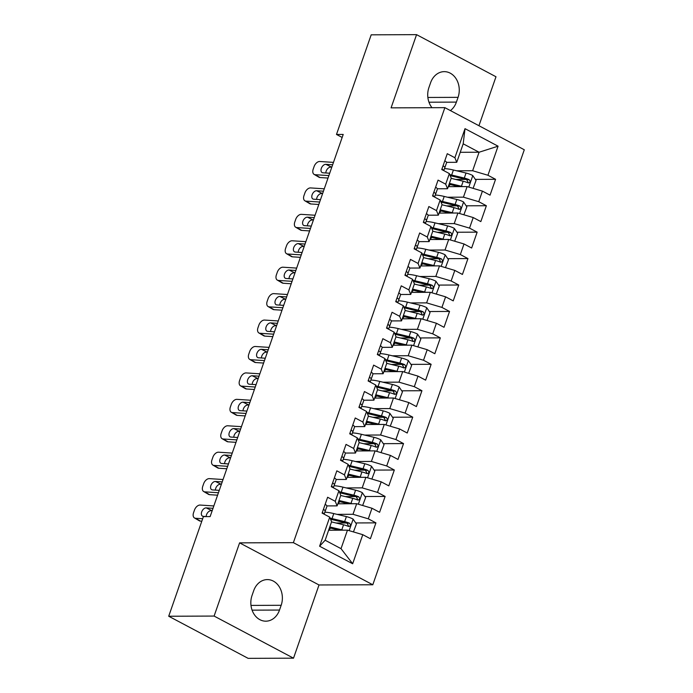 <?xml version="1.0" encoding="UTF-8"?>
<svg xmlns="http://www.w3.org/2000/svg" width="693" height="693" viewBox="0 0 693 693"><rect width="100%" height="100%" fill="white"/><g stroke="black" fill="none" stroke-linecap="round" stroke-linejoin="round"><path stroke-width="1.04" d="M478.941 125.719L495.989 76.758L416.571 34.65L371.188 34.823L336.486 134.459L342.16 137.465M372.799 584.771L524.289 149.766L444.871 107.649L293.382 542.654L372.799 584.771L319.014 584.97L239.596 542.862L214.102 616.068L293.52 658.177L319.014 584.97M293.52 658.177L248.129 658.35L168.711 616.242L214.102 616.068M352.659 563.755L319.603 546.223L329.729 517.151L331.583 521.734L325.147 540.237L341.025 548.657L352.659 563.755L362.777 534.684L370.4 538.721L375.927 522.869L368.304 518.823L371.985 508.255L379.599 512.292L385.126 496.439L377.503 492.394L381.185 481.826L388.808 485.871L394.326 470.01L386.711 465.973L390.393 455.396L398.007 459.442L403.534 443.581L395.911 439.544L399.592 428.967L407.215 433.012L412.733 417.151L405.119 413.115L408.801 402.546L416.415 406.583L421.942 390.722L414.319 386.685L418 376.117L425.623 380.154L431.141 364.301L423.518 360.256L427.2 349.688L434.823 353.725L440.341 337.872L432.727 333.827L436.408 323.259L444.022 327.295L449.549 311.443L441.926 307.406L445.608 296.829L453.231 300.875L458.749 285.014L451.134 280.977L454.816 270.4L462.43 274.445L467.957 258.584L460.334 254.548L464.015 243.971L471.638 248.016L477.156 232.155L469.533 228.118L473.215 217.55L480.838 221.587L486.365 205.734L478.742 201.689L482.423 191.121L490.046 195.157L495.564 179.305L475.363 179.383M460.239 152.304L479.08 152.235L498.068 146.188L465.012 128.664L454.885 157.735L447.271 153.69L441.744 169.551L449.367 173.588L445.686 184.165L438.063 180.119L432.545 195.98L440.168 200.017L436.486 210.594L428.863 206.549L423.345 222.41L430.959 226.446L427.278 237.015L419.663 232.978L414.137 248.839L421.76 252.876L418.078 263.444L410.455 259.407L404.937 275.26L412.552 279.305L408.87 289.873L401.256 285.837L395.729 301.689L403.352 305.734L399.67 316.303L392.047 312.266L386.529 328.118L394.144 332.155L390.471 342.732L382.848 338.686L377.321 354.547L384.944 358.584L381.263 369.161L373.64 365.116L368.122 380.977L375.745 385.013L372.063 395.59L364.44 391.545L358.922 407.406L366.536 411.443L362.855 422.011L355.24 417.974L349.714 433.827L357.337 437.872L353.655 448.44L346.032 444.404L340.514 460.256L348.129 464.301L344.447 474.87L336.833 470.833L331.306 486.685L338.929 490.731L335.247 501.299L327.624 497.253L322.106 513.115L329.729 517.151M498.068 146.188L487.941 175.26L495.564 179.305M168.711 616.242L203.413 516.606L210.135 516.58L343.208 134.433L336.486 134.459M448.267 186.66L467.117 186.59L463.435 197.167L447.487 197.228M482.423 191.121L467.117 186.59M478.742 201.689L463.435 197.167M465.012 128.664L463.193 143.815L456.748 162.309L446.552 162.353M454.885 157.735L456.748 162.309M439.067 213.089L457.908 213.02L454.227 223.588L438.279 223.648M473.215 217.55L457.908 213.02M469.533 228.118L454.227 223.588M449.367 173.588L451.23 178.17L447.548 188.739L437.352 188.782M445.686 184.165L447.548 188.739M429.868 239.518L448.709 239.449L445.027 250.017L429.08 250.078M464.015 243.971L448.709 239.449M460.334 254.548L445.027 250.017M440.168 200.017L442.03 204.6L438.348 215.168L428.153 215.211M436.486 210.594L438.348 215.168M420.66 265.947L439.501 265.878L435.819 276.446L419.871 276.507M454.816 270.4L439.501 265.878M451.134 280.977L435.819 276.446M430.959 226.446L432.822 231.029L429.14 241.597L418.944 241.632M427.278 237.015L429.14 241.597M411.46 292.377L430.301 292.307L426.619 302.876L410.672 302.936M445.608 296.829L430.301 292.307M441.926 307.406L426.619 302.876M421.76 252.876L423.622 257.45L419.941 268.026L409.745 268.061M418.078 263.444L419.941 268.026M402.252 318.806L421.093 318.728L417.411 329.305L401.472 329.366M436.408 323.259L421.093 318.728M432.727 333.827L417.411 329.305M412.552 279.305L414.414 283.879L410.732 294.456L400.537 294.49M408.87 289.873L410.732 294.456M393.052 345.235L411.893 345.157L408.212 355.734L392.264 355.795M427.2 349.688L411.893 345.157M423.518 360.256L408.212 355.734M403.352 305.734L405.214 310.308L401.533 320.876L391.337 320.92M399.67 316.303L401.533 320.876M383.853 371.656L402.694 371.587L399.012 382.155L383.064 382.215M418 376.117L402.694 371.587M414.319 386.685L399.012 382.155M394.144 332.155L396.006 336.737L392.325 347.306L382.129 347.349M390.471 342.732L392.325 347.306M374.644 398.085L393.485 398.016L389.804 408.584L373.856 408.645M408.801 402.546L393.485 398.016M405.119 413.115L389.804 408.584M384.944 358.584L386.807 363.167L383.125 373.735L372.929 373.778M381.263 369.161L383.125 373.735M365.445 424.514L384.286 424.445L380.604 435.013L364.657 435.074M399.592 428.967L384.286 424.445M395.911 439.544L380.604 435.013M375.745 385.013L377.607 389.596L373.925 400.164L363.73 400.207M372.063 395.59L373.925 400.164M356.237 450.944L375.078 450.874L371.396 461.443L355.457 461.503M390.393 455.396L375.078 450.874M386.711 465.973L371.396 461.443M366.536 411.443L368.399 416.025L364.717 426.593L354.521 426.628M362.855 422.011L364.717 426.593M347.037 477.373L365.878 477.304L362.196 487.872L346.249 487.933M381.185 481.826L365.878 477.304M377.503 492.394L362.196 487.872M357.337 437.872L359.199 442.446L355.518 453.023L345.322 453.057M353.655 448.44L355.518 453.023M337.829 503.802L356.678 503.724L352.997 514.301L337.049 514.362M371.985 508.255L356.678 503.724M368.304 518.823L352.997 514.301M348.129 464.301L349.991 468.875L346.309 479.452L336.114 479.487M344.447 474.87L346.309 479.452M328.629 530.232L347.47 530.154L341.025 548.657M362.777 534.684L347.47 530.154M338.929 490.731L340.791 495.304L337.11 505.873L326.914 505.916M335.247 501.299L337.11 505.873M239.596 542.862L293.382 542.654M416.571 34.65L391.077 107.857L444.871 107.649M456.687 170.799L472.635 170.738L479.08 152.235L463.193 143.815M319.603 546.223L325.147 540.237M487.941 175.26L472.635 170.738M252.035 595.478A18.416 14.943 89.8 0 0 265.843 621.179A18.416 14.943 89.8 0 0 279.513 610.048L281.167 605.292A18.416 14.943 89.8 0 0 267.359 579.591A18.416 14.943 89.8 0 0 253.69 590.722L252.035 595.478M450.407 110.585A18.416 14.943 89.8 0 0 456.392 102.105L458.056 97.349A18.416 14.943 89.8 0 0 444.248 71.648A18.416 14.943 89.8 0 0 430.578 82.779L428.924 87.535A18.416 14.943 89.8 0 0 431.99 107.701M375.927 522.869L355.717 522.946M346.231 522.981L336.14 523.016M385.126 496.439L364.925 496.517M355.44 496.552L345.339 496.586M394.326 470.01L374.125 470.088M364.639 470.123L354.539 470.166M403.534 443.581L383.333 443.659M373.839 443.693L363.747 443.737M412.733 417.151L392.533 417.229M383.047 417.264L372.947 417.307M421.942 390.722L401.732 390.8M392.247 390.843L382.155 390.878M431.141 364.301L410.94 364.379M401.455 364.414L391.354 364.449M440.341 337.872L420.14 337.95M410.654 337.985L400.563 338.019M449.549 311.443L429.348 311.521M419.863 311.555L409.762 311.59M458.749 285.014L438.548 285.092M429.062 285.126L418.962 285.169M467.957 258.584L447.747 258.662M438.262 258.697L428.17 258.74M477.156 232.155L456.956 232.233M447.47 232.268L437.37 232.311M486.365 205.734L466.155 205.804M456.67 205.847L446.578 205.882M465.878 179.418L455.777 179.452M202.668 518.736L195.539 518.277L200.39 521.101A5.752 3.604 120.3 0 1 199.324 520.789L194.482 517.957A5.752 3.604 -59.7 0 0 195.539 518.277M201.81 521.197L200.39 521.101M325.173 504.313A7.623 1.776 19.2 0 1 326.931 506.271A7.623 1.776 19.2 0 1 326.931 506.28L325.182 511.287A7.623 1.776 -160.8 0 0 325.182 511.295A7.623 1.776 -160.8 0 0 323.943 509.684L323.345 509.554M213.834 505.951L200.147 505.058A5.752 3.604 -59.7 0 0 194.464 510.091L193.546 512.742A5.752 3.604 -59.7 0 0 194.482 517.957M207.06 516.588L203.274 516.346A4.6 2.885 120.3 0 1 202.425 516.094A4.6 2.885 120.3 0 1 201.68 511.919A4.6 2.885 120.3 0 1 206.219 507.891L212.153 510.784M211.062 510.715A4.6 2.885 -59.7 0 0 206.523 514.743A4.6 2.885 -59.7 0 0 206.185 516.536M213.011 508.333L206.219 507.891M324.133 514.189L326.931 506.271M322.392 512.283L322.843 512.855A7.623 1.776 19.2 0 1 324.081 514.163M353.439 531.921L356.427 523.977L353.058 519.057A7.623 1.776 -160.8 0 0 346.396 516.597L333.775 513.574A22.011 5.12 -160.8 0 0 324.861 512.188M343.139 530.171A7.623 1.776 -160.8 0 0 341.796 529.816L329.773 526.931M339.301 530.188L330.31 528.031A18.269 4.253 -160.8 0 0 329.461 527.832M331.523 521.916L343.546 524.792A7.623 1.776 19.2 0 1 348.388 526.394C350.684 526.221 351.048 525.164 349.489 523.224A7.623 1.776 -160.8 0 0 344.646 521.621L332.025 518.598A22.011 5.12 -160.8 0 0 330.137 518.173M330.596 519.282A18.269 4.253 19.2 0 1 333.16 519.837L345.781 522.86A3.881 0.901 19.2 0 1 347.072 523.232L348.258 525.389M329.937 527.945A10.499 2.443 19.2 0 1 330.076 528.681A10.499 2.443 19.2 0 1 328.95 529.313M348.388 526.394L349.047 526.541M218.434 492.74L204.747 491.848L209.589 494.672A5.752 3.604 120.3 0 1 208.532 494.36L203.681 491.528A5.752 3.604 -59.7 0 0 204.747 491.848M217.585 495.192L209.589 494.672M334.373 477.884A7.623 1.776 19.2 0 1 336.14 479.842A7.623 1.776 19.2 0 1 336.131 479.851L334.39 484.866A7.623 1.776 -160.8 0 0 334.39 484.866A7.623 1.776 -160.8 0 0 333.151 483.255L332.545 483.125M223.042 479.521L209.347 478.629A5.752 3.604 -59.7 0 0 203.673 483.671L202.754 486.313A5.752 3.604 -59.7 0 0 203.681 491.528M219.265 490.358L212.474 489.916A4.6 2.885 120.3 0 1 211.625 489.665A4.6 2.885 120.3 0 1 210.88 485.49A4.6 2.885 120.3 0 1 215.419 481.462L221.353 484.355M220.27 484.286A4.6 2.885 -59.7 0 0 215.722 488.314A4.6 2.885 -59.7 0 0 215.393 490.107M222.21 481.904L215.419 481.462M333.342 487.759L336.14 479.842M331.601 485.862L332.042 486.425A7.623 1.776 19.2 0 1 333.281 487.733M227.642 466.311L213.946 465.419L218.797 468.243A5.752 3.604 120.3 0 1 217.732 467.931L212.89 465.098A5.752 3.604 -59.7 0 0 213.946 465.419M226.784 468.763L218.797 468.243M343.581 451.455A7.623 1.776 19.2 0 1 345.339 453.421L343.589 458.437A7.623 1.776 -160.8 0 0 342.351 456.826L341.753 456.696M232.242 453.092L218.546 452.2A5.752 3.604 -59.7 0 0 212.872 457.241L211.954 459.883A5.752 3.604 -59.7 0 0 212.89 465.098M228.465 463.929L221.682 463.487A4.6 2.885 120.3 0 1 220.833 463.236A4.6 2.885 120.3 0 1 220.079 459.061A4.6 2.885 120.3 0 1 224.627 455.032L230.561 457.934M229.47 457.856A4.6 2.885 -59.7 0 0 224.93 461.885A4.6 2.885 -59.7 0 0 224.593 463.678M231.41 455.474L224.627 455.032M342.541 461.339L343.589 458.445A7.623 1.776 -160.8 0 0 343.589 458.437L345.339 453.421M340.8 459.433L341.251 459.996A7.623 1.776 19.2 0 1 342.481 461.304M362.647 505.492L365.627 497.548L362.257 492.628A7.623 1.776 -160.8 0 0 355.596 490.176L342.974 487.144A22.011 5.12 -160.8 0 0 334.061 485.758M352.339 503.742A7.623 1.776 -160.8 0 0 350.996 503.387L338.981 500.502M348.51 503.759L339.509 501.602A18.269 4.253 -160.8 0 0 338.669 501.403M340.731 495.486L352.746 498.362A7.623 1.776 19.2 0 1 357.588 499.965C359.884 499.792 360.256 498.735 358.688 496.794A7.623 1.776 -160.8 0 0 353.846 495.192L341.225 492.169A22.011 5.12 -160.8 0 0 339.345 491.744M339.795 492.853A18.269 4.253 19.2 0 1 342.359 493.407L354.981 496.439A3.881 0.901 19.2 0 1 356.271 496.803L357.458 498.96M339.137 501.515A10.499 2.443 19.2 0 1 339.284 502.252A10.499 2.443 19.2 0 1 338.149 502.884M357.588 499.965L358.255 500.112M371.846 479.062L374.835 471.119L371.457 466.198A7.623 1.776 -160.8 0 0 364.804 463.747L352.183 460.715A22.011 5.12 -160.8 0 0 343.269 459.329M361.547 477.312A7.623 1.776 -160.8 0 0 360.204 476.957L348.181 474.081M357.709 477.33L348.709 475.173A18.269 4.253 -160.8 0 0 347.869 474.982M349.93 469.057L361.945 471.933A7.623 1.776 19.2 0 1 366.788 473.544C369.092 473.362 369.456 472.305 367.896 470.374A7.623 1.776 -160.8 0 0 363.054 468.763L350.433 465.739A22.011 5.12 -160.8 0 0 348.544 465.315M348.995 466.432A18.269 4.253 19.2 0 1 351.568 466.978L364.189 470.01A3.881 0.901 19.2 0 1 365.48 470.382L366.666 472.531M348.336 475.086A10.499 2.443 19.2 0 1 348.484 475.831A10.499 2.443 19.2 0 1 347.358 476.455M366.788 473.544L367.455 473.683M236.841 439.882L223.155 438.99L227.997 441.813A5.752 3.604 120.3 0 1 226.94 441.502L222.089 438.678A5.752 3.604 -59.7 0 0 223.155 438.99M235.984 442.342L227.997 441.813M352.78 425.026A7.623 1.776 19.2 0 1 354.539 426.992L352.798 432.008A7.623 1.776 -160.8 0 0 352.789 432.008A7.623 1.776 -160.8 0 0 351.559 430.396L350.953 430.266M241.441 426.663L227.754 425.779A5.752 3.604 -59.7 0 0 222.081 430.812L221.154 433.454A5.752 3.604 -59.7 0 0 222.089 438.678M237.673 437.5L230.882 437.058A4.6 2.885 120.3 0 1 230.033 436.807A4.6 2.885 120.3 0 1 229.288 432.631A4.6 2.885 120.3 0 1 233.827 428.603L239.761 431.505M238.669 431.436A4.6 2.885 -59.7 0 0 234.13 435.464A4.6 2.885 -59.7 0 0 233.801 437.248M240.618 429.045L233.827 428.603M351.741 434.909L354.539 426.992M350 433.004L350.45 433.567A7.623 1.776 19.2 0 1 351.689 434.875M246.05 413.452L232.354 412.56L237.197 415.393A5.752 3.604 120.3 0 1 236.14 415.072L231.297 412.248A5.752 3.604 -59.7 0 0 232.354 412.56M245.192 415.913L237.197 415.393M361.98 398.605A7.623 1.776 19.2 0 1 363.747 400.563L361.997 405.587A7.623 1.776 -160.8 0 0 360.758 403.967L360.161 403.846M250.649 400.242L236.954 399.35A5.752 3.604 -59.7 0 0 231.28 404.383L230.362 407.025A5.752 3.604 -59.7 0 0 231.297 412.248M246.873 411.07L240.081 410.628A4.6 2.885 120.3 0 1 239.241 410.377A4.6 2.885 120.3 0 1 238.487 406.202A4.6 2.885 120.3 0 1 243.026 402.174L248.96 405.076M247.877 405.007A4.6 2.885 -59.7 0 0 243.338 409.035A4.6 2.885 -59.7 0 0 243 410.819M249.818 402.616L243.026 402.174M360.949 408.48L363.747 400.563M359.208 406.574L359.658 407.137A7.623 1.776 19.2 0 1 360.888 408.446M381.046 452.633L384.035 444.689L380.665 439.769A7.623 1.776 -160.8 0 0 374.003 437.318L361.382 434.294A22.011 5.12 -160.8 0 0 352.468 432.908M370.746 450.892A7.623 1.776 -160.8 0 0 369.404 450.528L357.389 447.652M366.909 450.9L357.917 448.743A18.269 4.253 -160.8 0 0 357.068 448.553M359.139 442.628L371.153 445.512A7.623 1.776 19.2 0 1 375.996 447.115C378.291 446.933 378.655 445.876 377.096 443.944A7.623 1.776 -160.8 0 0 372.254 442.333L359.632 439.31A22.011 5.12 -160.8 0 0 357.753 438.886M358.203 440.003A18.269 4.253 19.2 0 1 360.767 440.557L373.388 443.581A3.881 0.901 19.2 0 1 374.679 443.953L375.866 446.101M357.545 448.657A10.499 2.443 19.2 0 1 357.683 449.402A10.499 2.443 19.2 0 1 356.557 450.034M375.996 447.115L376.663 447.254M390.254 426.212L393.243 418.26L389.864 413.349A7.623 1.776 -160.8 0 0 383.212 410.888L370.59 407.865A22.011 5.12 -160.8 0 0 361.677 406.479M379.955 424.462A7.623 1.776 -160.8 0 0 378.603 424.099L366.588 421.223M376.117 424.471L367.117 422.323A18.269 4.253 -160.8 0 0 366.276 422.124M368.338 416.198L380.353 419.083A7.623 1.776 19.2 0 1 385.195 420.686C387.491 420.504 387.863 419.447 386.304 417.515A7.623 1.776 -160.8 0 0 381.462 415.913L368.841 412.881A22.011 5.12 -160.8 0 0 366.952 412.456M367.403 413.574A18.269 4.253 19.2 0 1 369.975 414.128L382.597 417.151A3.881 0.901 19.2 0 1 383.879 417.524L385.074 419.672M366.744 422.228A10.499 2.443 19.2 0 1 366.892 422.973A10.499 2.443 19.2 0 1 365.757 423.605M385.195 420.686L385.862 420.824M255.249 387.023L241.554 386.131L246.405 388.964A5.752 3.604 120.3 0 1 245.339 388.643L240.497 385.819A5.752 3.604 -59.7 0 0 241.554 386.131M254.392 389.483L246.405 388.964M371.188 372.176A7.623 1.776 19.2 0 1 372.947 374.133A7.623 1.776 19.2 0 1 372.947 374.142L371.197 379.158A7.623 1.776 -160.8 0 0 369.958 377.538L369.36 377.416M259.849 373.813L246.162 372.921A5.752 3.604 -59.7 0 0 240.488 377.954L239.561 380.596A5.752 3.604 -59.7 0 0 240.497 385.819M256.081 384.65L249.289 384.208A4.6 2.885 120.3 0 1 248.44 383.948A4.6 2.885 120.3 0 1 247.696 379.773A4.6 2.885 120.3 0 1 252.235 375.745L258.168 378.647M257.077 378.577A4.6 2.885 -59.7 0 0 252.538 382.605A4.6 2.885 -59.7 0 0 252.209 384.398M259.026 376.186L252.235 375.745M370.149 382.051L372.947 374.133M368.407 380.145L368.858 380.717A7.623 1.776 19.2 0 1 370.097 382.025M399.454 399.783L402.442 391.84L399.073 386.919A7.623 1.776 -160.8 0 0 392.411 384.459L379.79 381.436A22.011 5.12 -160.8 0 0 370.876 380.05M389.154 398.033A7.623 1.776 -160.8 0 0 387.811 397.678L375.797 394.793M385.317 398.051L376.325 395.894A18.269 4.253 -160.8 0 0 375.476 395.694M377.538 389.769L389.561 392.654A7.623 1.776 19.2 0 1 394.404 394.256C396.699 394.074 397.063 393.018 395.504 391.086A7.623 1.776 -160.8 0 0 390.661 389.483L378.04 386.46A22.011 5.12 -160.8 0 0 376.152 386.036M376.611 387.144A18.269 4.253 19.2 0 1 379.175 387.699L391.796 390.722A3.881 0.901 19.2 0 1 393.087 391.095L394.274 393.252M375.952 395.807A10.499 2.443 19.2 0 1 376.091 396.543A10.499 2.443 19.2 0 1 374.965 397.176M394.404 394.256L395.062 394.395M264.449 360.594L250.762 359.702L255.604 362.534A5.752 3.604 120.3 0 1 254.548 362.222L249.705 359.39A5.752 3.604 -59.7 0 0 250.762 359.702M263.6 363.054L255.604 362.534M380.388 345.746A7.623 1.776 19.2 0 1 382.155 347.704A7.623 1.776 19.2 0 1 382.146 347.713L380.405 352.728A7.623 1.776 -160.8 0 0 379.166 351.117L378.569 350.987M269.057 347.384L255.362 346.491A5.752 3.604 -59.7 0 0 249.688 351.524L248.77 354.166A5.752 3.604 -59.7 0 0 249.705 359.39M265.28 358.22L258.489 357.779A4.6 2.885 120.3 0 1 257.64 357.527A4.6 2.885 120.3 0 1 256.895 353.352A4.6 2.885 120.3 0 1 261.434 349.315L267.368 352.217M266.285 352.148A4.6 2.885 -59.7 0 0 261.746 356.176A4.6 2.885 -59.7 0 0 261.408 357.969M268.226 349.766L261.434 349.315M379.357 355.622L382.155 347.704M377.616 353.716L378.057 354.288A7.623 1.776 19.2 0 1 379.296 355.596M408.662 373.354L411.651 365.41L408.272 360.49A7.623 1.776 -160.8 0 0 401.611 358.03L388.99 355.007A22.011 5.12 -160.8 0 0 380.076 353.621M398.354 371.604A7.623 1.776 -160.8 0 0 397.011 371.249L384.996 368.364M394.525 371.621L385.525 369.464A18.269 4.253 -160.8 0 0 384.684 369.265M386.746 363.349L398.761 366.225A7.623 1.776 19.2 0 1 403.603 367.827C405.899 367.645 406.271 366.588 404.712 364.657A7.623 1.776 -160.8 0 0 399.87 363.054L387.24 360.031A22.011 5.12 -160.8 0 0 385.36 359.606M385.81 360.715A18.269 4.253 19.2 0 1 388.375 361.27L401.004 364.293A3.881 0.901 19.2 0 1 402.286 364.665L403.473 366.822M385.152 369.378A10.499 2.443 19.2 0 1 385.299 370.114A10.499 2.443 19.2 0 1 384.165 370.746M403.603 367.827L404.27 367.966M273.657 334.173L259.962 333.281L264.813 336.105A5.752 3.604 120.3 0 1 263.747 335.793L258.905 332.961A5.752 3.604 -59.7 0 0 259.962 333.281M272.799 336.625L264.813 336.105M389.596 319.317A7.623 1.776 19.2 0 1 391.354 321.275A7.623 1.776 19.2 0 1 391.354 321.283L389.605 326.29M278.257 320.954L264.57 320.062A5.752 3.604 -59.7 0 0 258.887 325.095L257.969 327.746A5.752 3.604 -59.7 0 0 258.905 332.961M274.48 331.791L267.697 331.349A4.6 2.885 120.3 0 1 266.848 331.098A4.6 2.885 120.3 0 1 266.103 326.923A4.6 2.885 120.3 0 1 270.642 322.895L276.576 325.788M275.485 325.719A4.6 2.885 -59.7 0 0 270.946 329.747A4.6 2.885 -59.7 0 0 270.608 331.54M277.425 323.336L270.642 322.895M388.556 329.192L389.605 326.308A7.623 1.776 -160.8 0 0 389.605 326.299A7.623 1.776 -160.8 0 0 388.366 324.688L387.768 324.558M386.815 327.287L387.266 327.858A7.623 1.776 19.2 0 1 388.504 329.166M417.862 346.924L420.85 338.981L417.481 334.061A7.623 1.776 -160.8 0 0 410.819 331.601L398.198 328.577A22.011 5.12 -160.8 0 0 389.284 327.191M407.562 345.175A7.623 1.776 -160.8 0 0 406.219 344.819L394.196 341.935M403.724 345.192L394.733 343.035A18.269 4.253 -160.8 0 0 393.884 342.836M395.946 336.919L407.969 339.795A7.623 1.776 19.2 0 1 412.803 341.398C415.107 341.225 415.471 340.168 413.912 338.227A7.623 1.776 -160.8 0 0 409.069 336.625L396.448 333.602A22.011 5.12 -160.8 0 0 394.56 333.177M395.01 334.286A18.269 4.253 19.2 0 1 397.583 334.84L410.204 337.863A3.881 0.901 19.2 0 1 411.495 338.236L412.681 340.393M394.352 342.948A10.499 2.443 19.2 0 1 394.499 343.685A10.499 2.443 19.2 0 1 393.373 344.317M412.803 341.398L413.47 341.545M282.857 307.744L269.17 306.852L274.012 309.676A5.752 3.604 120.3 0 1 272.955 309.364L268.104 306.531A5.752 3.604 -59.7 0 0 269.17 306.852M281.999 310.195L274.012 309.676M398.796 292.888A7.623 1.776 19.2 0 1 400.554 294.854L398.813 299.87A7.623 1.776 -160.8 0 0 397.574 298.259L396.968 298.129M287.456 294.525L273.77 293.633A5.752 3.604 -59.7 0 0 268.096 298.674L267.177 301.316A5.752 3.604 -59.7 0 0 268.104 306.531M283.688 305.362L276.897 304.92A4.6 2.885 120.3 0 1 276.048 304.669A4.6 2.885 120.3 0 1 275.303 300.493A4.6 2.885 120.3 0 1 279.842 296.465L285.776 299.359M284.693 299.289A4.6 2.885 -59.7 0 0 280.145 303.317A4.6 2.885 -59.7 0 0 279.816 305.111M286.633 296.907L279.842 296.465M397.756 302.763L398.804 299.878A7.623 1.776 -160.8 0 0 398.813 299.87L400.554 294.854M396.024 300.866L396.465 301.429A7.623 1.776 19.2 0 1 397.704 302.737M427.07 320.495L430.05 312.552L426.68 307.631A7.623 1.776 -160.8 0 0 420.019 305.18L407.397 302.148A22.011 5.12 -160.8 0 0 398.484 300.762M416.762 318.745A7.623 1.776 -160.8 0 0 415.419 318.39L403.404 315.514M412.924 318.763L403.932 316.606A18.269 4.253 -160.8 0 0 403.092 316.415M405.154 310.49L417.169 313.366A7.623 1.776 19.2 0 1 422.011 314.977C424.307 314.795 424.679 313.738 423.111 311.798A7.623 1.776 -160.8 0 0 418.269 310.195L405.648 307.172A22.011 5.12 -160.8 0 0 403.768 306.748M404.218 307.857A18.269 4.253 19.2 0 1 406.782 308.411L419.404 311.443A3.881 0.901 19.2 0 1 420.694 311.815L421.881 313.964M403.56 316.519A10.499 2.443 19.2 0 1 403.707 317.255A10.499 2.443 19.2 0 1 402.572 317.888M422.011 314.977L422.678 315.116M292.065 281.315L278.369 280.422L283.22 283.246A5.752 3.604 120.3 0 1 282.155 282.935L277.313 280.102A5.752 3.604 -59.7 0 0 278.369 280.422M291.207 283.766L283.22 283.246M407.995 266.459A7.623 1.776 19.2 0 1 409.762 268.425L408.012 273.44A7.623 1.776 -160.8 0 0 408.012 273.44A7.623 1.776 -160.8 0 0 406.774 271.829L406.176 271.699M296.665 268.096L282.969 267.203A5.752 3.604 -59.7 0 0 277.295 272.245L276.377 274.887A5.752 3.604 -59.7 0 0 277.313 280.102M292.888 278.933L286.105 278.491A4.6 2.885 120.3 0 1 285.256 278.239A4.6 2.885 120.3 0 1 284.502 274.064A4.6 2.885 120.3 0 1 289.05 270.036L294.975 272.938M293.893 272.86A4.6 2.885 -59.7 0 0 289.353 276.888A4.6 2.885 -59.7 0 0 289.016 278.681M295.833 270.478L289.05 270.036M406.964 276.342L409.762 268.425M405.223 274.437L405.674 275A7.623 1.776 19.2 0 1 406.904 276.308M436.269 294.066L439.258 286.122L435.88 281.202A7.623 1.776 -160.8 0 0 429.227 278.751L416.606 275.727A22.011 5.12 -160.8 0 0 407.692 274.341M425.97 292.316A7.623 1.776 -160.8 0 0 424.618 291.961L412.604 289.085M422.132 292.333L413.132 290.176A18.269 4.253 -160.8 0 0 412.292 289.986M414.353 284.061L426.368 286.937A7.623 1.776 19.2 0 1 431.211 288.548C433.506 288.366 433.879 287.309 432.319 285.377A7.623 1.776 -160.8 0 0 427.477 283.766L414.856 280.743A22.011 5.12 -160.8 0 0 412.967 280.319M413.418 281.436A18.269 4.253 19.2 0 1 415.991 281.99L428.612 285.014A3.881 0.901 19.2 0 1 429.903 285.386L431.089 287.534M412.759 290.09A10.499 2.443 19.2 0 1 412.907 290.835A10.499 2.443 19.2 0 1 411.772 291.467M431.211 288.548L431.878 288.686M301.264 254.885L287.578 253.993L292.42 256.826A5.752 3.604 120.3 0 1 291.363 256.505L286.512 253.681A5.752 3.604 -59.7 0 0 287.578 253.993M300.407 257.346L292.42 256.826M417.203 240.038A7.623 1.776 19.2 0 1 418.962 241.996L417.221 247.011A7.623 1.776 -160.8 0 0 417.212 247.011A7.623 1.776 -160.8 0 0 415.982 245.4L415.376 245.279M305.864 241.675L292.177 240.783A5.752 3.604 -59.7 0 0 286.504 245.816L285.577 248.458A5.752 3.604 -59.7 0 0 286.512 253.681M302.096 252.503L295.305 252.061A4.6 2.885 120.3 0 1 294.456 251.81A4.6 2.885 120.3 0 1 293.711 247.635A4.6 2.885 120.3 0 1 298.25 243.607L304.184 246.509M303.092 246.439A4.6 2.885 -59.7 0 0 298.553 250.468A4.6 2.885 -59.7 0 0 298.224 252.252M305.041 244.049L298.25 243.607M416.164 249.913L418.962 241.996M414.423 248.007L414.873 248.57A7.623 1.776 19.2 0 1 416.112 249.878M445.469 267.645L448.458 259.693L445.088 254.781A7.623 1.776 -160.8 0 0 438.426 252.321L425.805 249.298A22.011 5.12 -160.8 0 0 416.891 247.912M435.169 265.895A7.623 1.776 -160.8 0 0 433.827 265.532L421.812 262.656M431.332 265.904L422.34 263.747A18.269 4.253 -160.8 0 0 421.491 263.557M423.553 257.631L435.576 260.516A7.623 1.776 19.2 0 1 440.419 262.119C442.714 261.937 443.078 260.88 441.519 258.948A7.623 1.776 -160.8 0 0 436.677 257.346L424.055 254.314A22.011 5.12 -160.8 0 0 422.167 253.889M422.626 255.007A18.269 4.253 19.2 0 1 425.19 255.561L437.811 258.584A3.881 0.901 19.2 0 1 439.102 258.957L440.289 261.105M421.968 263.661A10.499 2.443 19.2 0 1 422.106 264.405A10.499 2.443 19.2 0 1 420.98 265.038M440.419 262.119L441.086 262.257M310.473 228.456L296.777 227.564L301.62 230.397A5.752 3.604 120.3 0 1 300.563 230.076L295.72 227.252A5.752 3.604 -59.7 0 0 296.777 227.564M309.615 230.916L301.62 230.397M426.403 213.609A7.623 1.776 19.2 0 1 428.17 215.566A7.623 1.776 19.2 0 1 428.161 215.575L426.42 220.591A7.623 1.776 -160.8 0 0 425.181 218.971L424.584 218.849M315.072 215.246L301.377 214.354A5.752 3.604 -59.7 0 0 295.703 219.386L294.785 222.029A5.752 3.604 -59.7 0 0 295.72 227.252M311.296 226.083L304.504 225.641A4.6 2.885 120.3 0 1 303.655 225.381A4.6 2.885 120.3 0 1 302.91 221.206A4.6 2.885 120.3 0 1 307.449 217.178L313.383 220.079M312.3 220.01A4.6 2.885 -59.7 0 0 307.761 224.038A4.6 2.885 -59.7 0 0 307.423 225.823M314.241 217.619L307.449 217.178M425.372 223.484L428.17 215.566M423.631 221.578L424.073 222.141A7.623 1.776 19.2 0 1 425.311 223.449M454.677 241.216L457.666 233.272L454.287 228.352A7.623 1.776 -160.8 0 0 447.635 225.892L435.005 222.869A22.011 5.12 -160.8 0 0 426.091 221.483M444.369 239.466A7.623 1.776 -160.8 0 0 443.026 239.102L431.011 236.226M440.54 239.475L431.54 237.327A18.269 4.253 -160.8 0 0 430.7 237.127M432.761 231.202L444.776 234.087A7.623 1.776 19.2 0 1 449.618 235.689C451.914 235.507 452.286 234.451 450.727 232.519A7.623 1.776 -160.8 0 0 445.885 230.916L433.264 227.893A22.011 5.12 -160.8 0 0 431.375 227.46M431.826 228.577A18.269 4.253 19.2 0 1 434.398 229.132L447.02 232.155A3.881 0.901 19.2 0 1 448.302 232.527L449.488 234.676M431.167 237.231A10.499 2.443 19.2 0 1 431.315 237.976A10.499 2.443 19.2 0 1 430.18 238.609M449.618 235.689L450.285 235.828M319.672 202.027L305.977 201.135L310.828 203.967A5.752 3.604 120.3 0 1 309.762 203.647L304.92 200.823A5.752 3.604 -59.7 0 0 305.977 201.135M318.815 204.487L310.828 203.967M435.611 187.179A7.623 1.776 19.2 0 1 437.37 189.137A7.623 1.776 19.2 0 1 437.37 189.146L435.62 194.161A7.623 1.776 -160.8 0 0 434.381 192.55L433.783 192.42M324.272 188.817L310.585 187.924A5.752 3.604 -59.7 0 0 304.903 192.957L303.984 195.599A5.752 3.604 -59.7 0 0 304.92 200.823M320.504 199.653L313.712 199.212A4.6 2.885 120.3 0 1 312.864 198.96A4.6 2.885 120.3 0 1 312.119 194.776A4.6 2.885 120.3 0 1 316.658 190.748L322.591 193.65M321.5 193.581A4.6 2.885 -59.7 0 0 316.961 197.609A4.6 2.885 -59.7 0 0 316.623 199.402M323.449 191.19L316.658 190.748M434.572 197.055L437.37 189.137M432.83 195.149L433.281 195.721A7.623 1.776 19.2 0 1 434.52 197.029M463.877 214.787L466.865 206.843L463.496 201.923A7.623 1.776 -160.8 0 0 456.834 199.463L444.213 196.44A22.011 5.12 -160.8 0 0 435.299 195.054M453.577 213.037A7.623 1.776 -160.8 0 0 452.234 212.682L440.211 209.797M449.74 213.054L440.748 210.897A18.269 4.253 -160.8 0 0 439.899 210.698M441.961 204.773L453.984 207.657A7.623 1.776 19.2 0 1 458.827 209.26C461.122 209.078 461.486 208.021 459.927 206.09A7.623 1.776 -160.8 0 0 455.084 204.487L442.463 201.464A22.011 5.12 -160.8 0 0 440.575 201.039M441.034 202.148A18.269 4.253 19.2 0 1 443.598 202.702L456.219 205.726A3.881 0.901 19.2 0 1 457.51 206.098L458.697 208.255M440.376 210.811A10.499 2.443 19.2 0 1 440.514 211.547A10.499 2.443 19.2 0 1 439.388 212.179M458.827 209.26L459.485 209.399M328.872 175.598L315.185 174.705L320.027 177.538A5.752 3.604 120.3 0 1 318.971 177.226L314.12 174.393A5.752 3.604 -59.7 0 0 315.185 174.705M328.023 178.058L320.027 177.538M444.811 160.75A7.623 1.776 19.2 0 1 446.578 162.708A7.623 1.776 19.2 0 1 446.569 162.716L444.828 167.723M333.48 162.387L319.785 161.495A5.752 3.604 -59.7 0 0 314.111 166.528L313.193 169.17A5.752 3.604 -59.7 0 0 314.12 174.393M329.703 173.224L322.912 172.782A4.6 2.885 120.3 0 1 322.063 172.531A4.6 2.885 120.3 0 1 321.318 168.356A4.6 2.885 120.3 0 1 325.857 164.328L331.791 167.221M330.708 167.152A4.6 2.885 -59.7 0 0 326.16 171.18A4.6 2.885 -59.7 0 0 325.831 172.973M332.649 164.769L325.857 164.328M443.78 170.625L444.819 167.732A7.623 1.776 -160.8 0 0 444.828 167.732A7.623 1.776 -160.8 0 0 443.589 166.121L442.983 165.991M442.039 168.72L442.481 169.291A7.623 1.776 19.2 0 1 443.719 170.599M473.085 188.357L476.065 180.414L472.695 175.494A7.623 1.776 -160.8 0 0 466.034 173.033L453.413 170.01A22.011 5.12 -160.8 0 0 444.499 168.624M462.777 186.608A7.623 1.776 -160.8 0 0 461.434 186.252L449.419 183.368M458.948 186.625L449.948 184.468A18.269 4.253 -160.8 0 0 449.107 184.269M451.169 178.352L463.184 181.228A7.623 1.776 19.2 0 1 468.026 182.831C470.322 182.657 470.694 181.601 469.126 179.66A7.623 1.776 -160.8 0 0 464.293 178.058L451.663 175.034A22.011 5.12 -160.8 0 0 449.783 174.61M450.233 175.719A18.269 4.253 19.2 0 1 452.798 176.273L465.419 179.296A3.881 0.901 19.2 0 1 466.71 179.669L467.896 181.826M449.575 184.381A10.499 2.443 19.2 0 1 449.722 185.118A10.499 2.443 19.2 0 1 448.588 185.75M468.026 182.831L468.693 182.978M252.096 610.152L279.513 610.048M250.987 605.405L281.167 605.292M427.867 97.462L458.056 97.349M428.976 102.209L456.392 102.105M323.302 509.684L323.943 509.684M349.142 530.647L353.135 519.178M332.025 518.598L333.775 513.574M344.646 521.621L346.396 516.597M341.796 529.816L343.546 524.792M347.072 523.232L349.489 523.224M332.501 483.255L333.151 483.255M341.71 456.826L342.351 456.826M358.35 504.227L362.344 492.749M341.225 492.169L342.974 487.144M353.846 495.192L355.596 490.176M350.996 503.387L352.746 498.362M356.271 496.803L358.688 496.794M367.55 477.798L371.543 466.328M350.433 465.739L352.183 460.715M363.054 468.763L364.804 463.747M360.204 476.957L361.945 471.933M365.48 470.382L367.896 470.374M350.909 430.396L351.559 430.396M360.109 403.976L360.758 403.967M376.758 451.368L380.752 439.899M359.632 439.31L361.382 434.294M372.254 442.333L374.003 437.318M369.404 450.528L371.153 445.512M374.679 443.953L377.096 443.944M385.958 424.939L389.951 413.47M368.841 412.881L370.59 407.865M381.462 415.913L383.212 410.888M378.603 424.099L380.353 419.083M383.879 417.524L386.304 417.515M369.317 377.546L369.958 377.538M395.157 398.51L399.159 387.041M378.04 386.46L379.79 381.436M390.661 389.483L392.411 384.459M387.811 397.678L389.561 392.654M393.087 391.095L395.504 391.086M378.517 351.117L379.166 351.117M404.365 372.08L408.359 360.611M387.24 360.031L388.99 355.007M399.87 363.054L401.611 358.03M397.011 371.249L398.761 366.225M402.286 364.665L404.712 364.657M387.725 324.688L388.366 324.688M413.565 345.651L417.558 334.182M396.448 333.602L398.198 328.577M409.069 336.625L410.819 331.601M406.219 344.819L407.969 339.795M411.495 338.236L413.912 338.227M396.924 298.259L397.574 298.259M422.773 319.23L426.767 307.753M405.648 307.172L407.397 302.148M418.269 310.195L420.019 305.18M415.419 318.39L417.169 313.366M420.694 311.815L423.111 311.798M406.133 271.829L406.774 271.829M431.973 292.801L435.966 281.332M414.856 280.743L416.606 275.727M427.477 283.766L429.227 278.751M424.618 291.961L426.368 286.937M429.903 285.386L432.319 285.377M415.332 245.409L415.982 245.4M441.181 266.372L445.175 254.903M424.055 254.314L425.805 249.298M436.677 257.346L438.426 252.321M433.827 265.532L435.576 260.516M439.102 258.957L441.519 258.948M424.532 218.979L425.181 218.971M450.381 239.943L454.374 228.473M433.264 227.893L435.005 222.869M445.885 230.916L447.635 225.892M443.026 239.102L444.776 234.087M448.302 232.527L450.727 232.519M433.74 192.55L434.381 192.55M459.58 213.513L463.574 202.044M442.463 201.464L444.213 196.44M455.084 204.487L456.834 199.463M452.234 212.682L453.984 207.657M457.51 206.098L459.927 206.09M442.94 166.121L443.589 166.121M468.789 187.084L472.782 175.615M451.663 175.034L453.413 170.01M464.293 178.058L466.034 173.033M461.434 186.252L463.184 181.228M466.71 179.669L469.126 179.66M330.076 528.681L330.301 528.031M339.284 502.252L339.509 501.602M348.484 475.831L348.709 475.173M357.683 449.402L357.917 448.743M366.892 422.973L367.117 422.323M376.091 396.543L376.325 395.894M385.299 370.114L385.525 369.464M389.605 326.299L391.354 321.275M394.499 343.685L394.724 343.035M403.707 317.255L403.932 316.606M412.907 290.835L413.132 290.176M422.106 264.405L422.34 263.747M431.315 237.976L431.54 237.327M440.514 211.547L440.739 210.897M444.828 167.732L446.578 162.708M449.722 185.118L449.948 184.468"/></g></svg>
